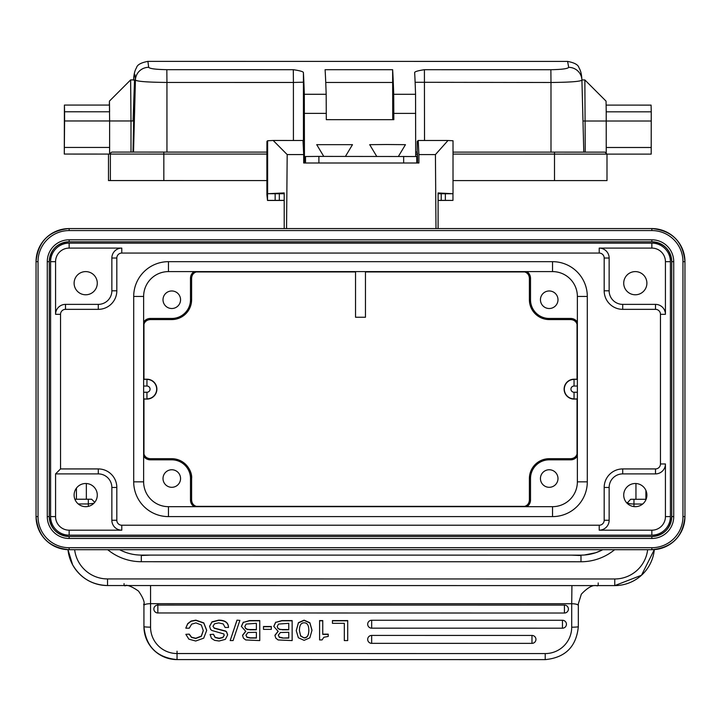 <?xml version="1.0" encoding="UTF-8"?>
<svg xmlns="http://www.w3.org/2000/svg" width="721" height="721" viewBox="0 0 721 721"><rect width="100%" height="100%" fill="white"/><g stroke="black" fill="none" stroke-linecap="round" stroke-linejoin="round"><path stroke-width="1.08" d="M194.183 506.674A7.778 7.778 0 0 1 190.488 500.059L190.488 478.537A18.71 18.71 0 0 0 171.778 459.827L150.256 459.827A7.778 7.778 0 0 1 143.632 456.123M190.488 500.059L191.606 500.059A6.66 6.66 0 0 0 197.437 506.656L255.793 506.674M171.778 459.827L171.778 458.7L150.256 458.7A6.66 6.66 0 0 1 143.65 452.878L143.632 452.049M163.009 478.537A8.778 8.778 0 0 0 171.778 487.306A8.778 8.778 0 0 0 180.556 478.537A8.778 8.778 0 0 0 171.778 469.759A8.778 8.778 0 0 0 163.009 478.537M289.734 271.601L358.427 271.601M465.207 271.601L523.563 271.619A6.66 6.66 0 0 1 529.394 278.225L529.394 299.747L530.512 299.747L530.512 278.225A7.778 7.778 0 0 0 526.817 271.601M55.571 473.895L98.281 473.895A13.573 13.573 0 0 1 111.854 487.477L111.854 520.256L116.82 520.256A4.966 4.966 0 0 0 121.786 525.221L121.786 530.187L69.144 530.187L69.144 535.153A18.539 18.539 0 0 1 50.596 516.606L50.596 261.669A18.539 18.539 0 0 1 69.144 243.13L651.856 243.13A18.539 18.539 0 0 1 670.404 261.669L670.404 516.606A18.539 18.539 0 0 1 651.856 535.153L69.144 535.153A18.539 18.539 0 0 1 50.596 516.606L55.571 516.606L55.571 473.895L60.537 468.929L98.281 468.929A18.539 18.539 0 0 1 116.82 487.477L116.82 520.256A4.966 4.966 0 0 0 121.786 525.221L599.214 525.221A4.966 4.966 0 0 0 604.18 520.256L604.18 487.477A18.539 18.539 0 0 1 622.719 468.929L655.497 468.929A4.966 4.966 0 0 0 660.463 463.963L660.463 314.311A4.966 4.966 0 0 0 655.497 309.345L622.719 309.345A18.539 18.539 0 0 1 604.18 290.806L604.18 258.028A4.966 4.966 0 0 0 599.214 253.062L121.786 253.062A4.966 4.966 0 0 0 116.82 258.028L116.82 290.806A18.539 18.539 0 0 1 98.281 309.345L65.503 309.345A4.966 4.966 0 0 0 60.537 314.311L60.537 468.929M85.7 483.503A11.59 11.59 0 0 0 74.11 495.093A11.59 11.59 0 0 0 85.7 506.674A11.59 11.59 0 0 0 97.281 495.093A11.59 11.59 0 0 0 85.7 483.503M85.7 271.601A11.59 11.59 0 0 0 74.11 283.191A11.59 11.59 0 0 0 85.7 294.781A11.59 11.59 0 0 0 97.281 283.191A11.59 11.59 0 0 0 85.7 271.601M635.3 294.781A11.59 11.59 0 0 0 646.89 283.191A11.59 11.59 0 0 0 635.3 271.601A11.59 11.59 0 0 0 623.719 283.191A11.59 11.59 0 0 0 635.3 294.781M635.3 506.674A11.59 11.59 0 0 0 646.89 495.093A11.59 11.59 0 0 0 635.3 483.503A11.59 11.59 0 0 0 623.719 495.093A11.59 11.59 0 0 0 635.3 506.674M143.632 296.439L133.7 296.439A34.761 34.761 0 0 1 168.471 261.669L552.529 261.669A34.761 34.761 0 0 1 587.3 296.439L587.3 481.844A34.761 34.761 0 0 1 552.529 516.606L168.471 516.606A34.761 34.761 0 0 1 133.7 481.844L133.7 296.439A34.761 34.761 0 0 1 168.471 261.669L168.471 271.601A24.829 24.829 0 0 0 143.632 296.439L143.632 481.844A24.829 24.829 0 0 0 168.471 506.674L552.529 506.674A24.829 24.829 0 0 0 577.368 481.844L577.368 296.439A24.829 24.829 0 0 0 552.529 271.601L168.471 271.601M577.034 324.053L577.034 379.21M577.034 399.074L577.034 454.221M530.512 278.225L529.394 278.225L529.394 299.747A19.828 19.828 0 0 0 549.222 319.574L570.744 319.574A6.66 6.66 0 0 1 577.35 325.396L577.368 326.234M196.085 271.934L355.534 271.934M365.466 271.934L524.915 271.934M577.368 322.152A7.778 7.778 0 0 0 570.744 318.457L549.222 318.457A18.71 18.71 0 0 1 530.512 299.747M540.444 299.747A8.778 8.778 0 0 0 549.222 308.516A8.778 8.778 0 0 0 557.991 299.747A8.778 8.778 0 0 0 549.222 290.969A8.778 8.778 0 0 0 540.444 299.747M431.266 506.674L289.734 506.674M524.915 506.349L196.085 506.349M577.368 452.049L577.35 452.878A6.66 6.66 0 0 1 570.744 458.7L549.222 458.7A19.828 19.828 0 0 0 529.394 478.537L529.394 500.059A6.66 6.66 0 0 1 523.572 506.656L522.734 506.674M577.368 399.074L574.051 399.074A9.932 9.932 0 0 1 564.119 389.142A9.932 9.932 0 0 1 574.051 379.21L577.368 379.21M526.817 506.674A7.778 7.778 0 0 0 530.512 500.059L530.512 478.537A18.71 18.71 0 0 1 549.222 459.827L570.744 459.827A7.778 7.778 0 0 0 577.368 456.123M540.444 478.537A8.778 8.778 0 0 0 549.222 487.306A8.778 8.778 0 0 0 557.991 478.537A8.778 8.778 0 0 0 549.222 469.759A8.778 8.778 0 0 0 540.444 478.537M143.966 454.221L143.966 399.074M143.966 379.21L143.966 324.053M143.632 379.21L146.949 379.21A9.932 9.932 0 0 1 156.881 389.142A9.932 9.932 0 0 1 146.949 399.074L143.632 399.074M143.632 322.152A7.778 7.778 0 0 1 150.256 318.457L150.256 319.574A6.66 6.66 0 0 0 143.65 325.396L143.632 326.234M150.256 318.457L171.778 318.457A18.71 18.71 0 0 0 190.488 299.747L190.488 278.225A7.778 7.778 0 0 1 194.183 271.601M163.009 299.747A8.778 8.778 0 0 0 171.778 308.516A8.778 8.778 0 0 0 180.556 299.747A8.778 8.778 0 0 0 171.778 290.969A8.778 8.778 0 0 0 163.009 299.747M143.65 325.405C144.362 321.836 146.561 319.899 150.256 319.574L171.778 319.574A19.828 19.828 0 0 0 191.606 299.747L191.606 278.225A6.66 6.66 0 0 1 197.428 271.619L198.266 271.601M76.417 488.153L76.417 499.229L86.349 499.229L86.349 483.521M94.739 502.33L91.648 499.229L74.876 499.229M78.247 503.961L88.332 503.961L88.332 499.229M93.865 503.303L88.332 503.961L88.332 506.376M122.381 551.051L126.554 552.683M141.298 555.503L150.572 555.089L141.298 555.089A46.351 46.351 90 0 1 119.614 549.699A46.351 46.351 90 0 0 141.298 555.089L580.991 555.134A46.351 46.351 90 0 0 602.765 549.699A46.351 46.351 90 0 1 580.991 555.134A46.351 46.351 -90 0 0 584.316 555.017L580.982 555.134L580.991 561.758L141.298 561.713A52.975 52.975 90 0 1 107.717 549.699M597.096 585.596L614.752 585.596A39.727 39.727 -90 0 1 614.752 585.596A39.727 39.727 -90 0 0 654.317 549.609A39.727 39.727 -90 0 1 614.761 585.596L107.528 585.542A39.727 39.727 -90 0 1 67.99 549.681L72.578 564.714A39.727 39.727 90 0 0 107.528 585.542L124.643 585.551M654.317 549.609L641.501 575.25L614.761 585.596A39.727 39.727 -90 0 1 614.752 585.596L614.761 585.596A39.727 39.727 90 0 0 614.761 585.596L614.761 585.596A39.727 39.727 90 0 0 614.761 585.596L597.637 585.596M596.6 585.596L593.626 585.596M589.823 585.596L588.543 585.596M584.244 585.596L578.125 585.596M571.924 585.596L571.708 603.729C575.673 603.819 577.882 604.396 578.332 605.46L578.332 604.369M572.023 585.596L147.156 585.551M144.2 585.551L132.673 585.551M128.68 585.551L125.139 585.551M645.89 490.37L645.89 499.293L635.958 499.293L635.958 483.521M646.106 499.293L630.659 499.283L627.342 502.87M633.966 499.283L633.966 504.024C629.947 503.916 627.739 503.447 627.342 502.6L627.342 503.51M633.966 506.602L633.966 504.024L642.69 504.024M601.792 550.204L595.654 552.755L584.316 555.017L595.654 552.755M571.717 555.134L580.982 555.549M143.939 604.108L143.939 605.415C144.398 604.351 146.606 603.774 150.563 603.684L150.563 627.153A6.624 0.577 0 0 1 143.939 626.576L143.939 625.359A33.112 32.986 180 0 0 143.939 625.567M143.939 603.792C142.388 606.1 147.913 604.414 138.495 591.076C124.688 581.414 123.48 587.182 125.679 585.551L107.528 585.542L107.528 578.927L614.761 578.972A33.112 33.112 -90 0 0 647.647 549.699M125.679 585.551L124.706 585.56M587.182 585.596L597.574 585.605C597.601 587.146 593.789 581.081 581.315 594.203L578.332 603.837M332.435 620.574L347.702 620.574L347.702 640.599L344.314 640.599L344.314 623.332L332.435 623.332L332.435 620.574L332.435 623.097M344.314 640.365L344.314 623.332M322.756 634.156L328.226 634.156L328.226 636.418L323.864 637.274L322.062 639.924L319.601 639.924L319.601 620.574L322.765 620.574L322.756 634.39L328.226 634.39M319.601 639.689L319.601 620.574M311.968 630.352L309.832 637.824L304.118 640.347L298.368 637.761L296.268 630.695L298.422 622.899L304.118 620.384L309.877 622.971L311.968 630.37M311.968 630.136L309.877 622.737L304.118 620.159L298.422 622.665L296.268 630.469M275.692 622.394L281.884 620.574L292.14 620.574L292.14 640.59L278.126 639.96L275.828 638.157L274.935 635.48L278.162 631.398L273.818 626.459L275.692 622.394L281.884 620.799L292.14 620.799M275.692 622.169L273.818 626.225M278.162 631.172L274.935 635.255M263.48 626.495L271.312 626.495L271.312 629.361L263.48 629.361L263.48 626.495L263.48 629.127M243.31 622.394L249.502 620.565L259.758 620.565L259.758 640.59L245.744 639.951L243.446 638.157L242.553 635.48L245.771 631.398L241.436 626.459L243.31 622.394L249.502 620.799L259.758 620.799M243.31 622.16L241.436 626.225M245.771 631.163L242.553 635.255M236.984 620.15L239.868 620.384L233.081 640.581L230.188 640.581L236.984 620.15L239.868 620.384M228.494 627.468L228.494 627.243C228.296 622.511 224.997 620.15 218.607 620.15L211.965 621.862L209.586 626.324L211.965 622.097L218.607 620.375C224.997 620.375 228.296 622.746 228.494 627.468L225.105 627.468L223.204 623.935L218.688 622.908L214.543 623.791L212.974 626.279L214.29 628.279L225.601 631.272L226.583 632.083L227.62 634.967L225.367 639.347L219.103 641.014L214.579 640.347L211.46 638.328L210.108 634.507L213.488 634.282L215.191 637.355L219.184 638.256L222.852 637.391L224.231 635.048M210.108 634.507L213.488 634.282M227.62 634.732L226.583 631.848L225.601 631.037L214.29 628.054L212.974 626.279M206.675 630.442L203.701 638.166L195.715 641.014L188.875 639.167L185.847 634.345L189.226 634.12L191.561 637.22L195.751 638.256L201.285 636.147L203.295 630.451M206.675 630.226L203.782 622.872L195.851 620.141L191.092 621.06L187.721 623.62L185.847 627.964L187.721 623.854L191.092 621.286L195.851 620.375L203.782 623.097L206.675 630.451M185.847 634.345L189.226 634.12M371.657 635.426A3.975 3.956 180 0 0 367.692 639.383L367.692 639.383A3.975 3.956 180 0 0 371.657 643.339L531.972 643.366L371.657 643.339L371.657 635.426L531.972 635.435A3.975 3.956 180 0 1 535.946 639.392A3.975 3.956 180 0 0 535.946 639.392A3.975 3.956 180 0 1 531.972 643.357L531.972 635.435M371.666 620.249A3.975 3.956 180 0 0 367.692 624.206L367.692 624.206A3.975 3.956 180 0 0 371.666 628.162L562.461 628.198L562.461 620.267A3.975 3.956 180 0 1 566.436 624.224L566.436 624.224A3.975 3.956 180 0 1 562.461 628.189L371.666 628.162L371.666 620.249L562.461 620.267M157.845 605.054A3.975 3.956 180 0 0 153.87 609.011L153.87 609.011A3.975 3.956 180 0 0 157.845 612.967L564.426 613.03L157.845 612.967L157.845 605.054L564.426 605.099A3.975 3.956 180 0 1 568.4 609.056L568.4 609.056A3.975 3.956 180 0 1 564.426 613.012L564.426 605.099M332.435 620.808L347.702 620.808M319.601 620.808L322.765 620.808M304.118 637.932C307.254 637.932 308.813 635.408 308.813 630.352L308.813 630.343C308.813 625.323 307.254 622.8 304.118 622.809C300.99 622.8 299.422 625.413 299.422 630.641L300.639 636.039L304.118 637.932L300.639 635.805L299.422 630.65M308.813 630.127C308.813 635.174 307.254 637.706 304.118 637.706M282.208 629.793L288.76 629.793L288.76 623.332L278.531 624.062L277.206 626.522L277.927 628.46L279.748 629.523L288.76 629.559L288.76 623.332M282.704 638.067L288.76 638.067L288.76 632.317L280.388 632.515L278.315 635.138L279.324 637.328L282.704 638.067L288.76 637.833L288.76 632.317M282.208 629.559L279.748 629.298L277.927 628.225L277.206 626.522M282.704 637.833L279.324 637.094L278.315 635.138M263.48 626.72L271.312 626.729M249.817 629.784L256.379 629.784L256.379 623.323L246.149 624.062L244.825 626.522L245.546 628.46L247.366 629.523L256.379 629.559L256.379 623.323M245.933 635.129L246.942 637.319L250.322 638.058L256.379 638.058L256.379 632.308L248.006 632.515L245.933 635.129L246.942 637.094L250.322 637.833L256.37 637.833L256.379 632.308M249.817 629.559L247.366 629.289L245.546 628.225L244.825 626.522M230.188 640.581L236.984 620.375M213.488 634.507L215.191 637.58L219.184 638.491L222.852 637.625L224.231 635.282L223.816 633.948L211.884 630.478L210.595 629.442L209.586 626.333M189.226 634.345L191.561 637.445L195.751 638.482L201.285 636.382L203.295 630.677L201.339 624.999L195.95 622.899L191.66 624.143L189.226 628.198L185.847 628.189M438.098 228.575L438.098 192.949L453.013 193.733L453.013 140.757L448.002 140.496L435.43 154.591L418.91 154.582L418.91 163.009L303.694 163L303.694 154.573L287.183 154.573L286.552 228.575M435.989 228.575L435.43 154.591M284.209 228.575L284.209 192.931L267.617 193.715L267.617 140.748L273.187 140.478L287.183 154.573M284.209 193.724L267.617 193.715M284.209 200.447L267.5 200.447L266.905 194.679L266.878 159.981L266.932 141.388L267.617 140.748M267.554 193.769L267.5 200.447M267.554 200.393L284.209 200.348M303.694 154.573L302.991 140.487L273.187 140.478M415.693 156.484L415.557 94.289A859.892 8.012 -90 0 0 414.656 72.569C414.737 71.622 417.991 70.667 424.408 69.703L550.88 69.712C561.857 69.513 567.788 68.72 568.698 67.35A13.239 13.149 -6 0 1 581.847 79.121A13.239 13.149 -6 0 1 581.856 79.13A13.239 13.149 -6 0 1 581.919 80.157L583.803 152.131L550.997 152.122L550.988 82.482C569.941 82.293 580.252 81.518 581.919 80.157L581.856 79.13C581.595 74.2 580.63 70.406 578.954 67.729C578.287 64.827 574.502 62.718 567.598 61.411L568.698 67.35M304.163 163L304.235 156.836L304.307 163M303.55 151.734L303.956 137.54L304.019 163M303.442 149.58L303.415 72.56A859.892 8.012 90 0 1 304.316 94.28L304.451 163M304.65 163L304.893 158.124A66.215 0.613 90 0 1 305.001 157.016L305.524 156.52L318.889 156.403L318.889 163M326.307 119.659L326.171 94.28A859.892 8.012 -90 0 0 325.09 69.694L392.63 69.694A859.892 8.012 90 0 1 393.711 94.289L393.837 119.668L326.307 119.659L392.738 119.668L392.63 69.694M416.765 156.529L416.765 163.009L416.765 156.529L318.889 156.403M316.726 144.66L352.479 144.66L345.431 156.412M398.407 156.412L405.454 144.669L386.357 144.515L369.693 144.669L376.741 156.412M303.415 72.56C303.253 71.622 299.891 70.667 293.303 69.694L166.83 69.676C155.844 69.477 149.788 68.693 148.679 67.314L147.895 61.375L567.598 61.411M606.235 152.555L606.217 111.818L651.243 111.827L651.198 154.123L606.992 154.114L605 152.131L453.013 152.122L550.997 152.122M585.245 152.131L584.866 79.95L581.91 79.95M133.043 120.975L134.539 80.148L132.988 152.095M108.492 180.565L108.492 154.078L108.492 180.565L110.376 180.565L110.376 154.078A1.983 1.983 -90 0 1 112.359 152.086L266.887 152.104M266.878 154.087L163.838 154.078L163.82 152.095L166.948 152.095L166.939 82.446C147.949 82.257 137.441 81.482 135.422 80.121A846.355 7.877 91.5 0 0 133.592 79.914M110.376 180.565L266.878 180.574M453.013 180.592L606.992 180.601L606.992 154.114L453.013 154.105M415.693 152.113L417.189 152.113M651.243 111.827L651.081 105.122L606.163 105.113M606.217 111.818L606.055 101.147L584.866 79.95M130.627 79.914L131.006 120.966L109.619 120.966L109.439 105.077L64.412 105.068L64.575 111.773L109.601 111.782L109.439 101.102L130.627 79.914L134.503 79.914M131.006 152.095L131.006 120.966L133.809 120.975M163.838 180.565L163.838 154.078L109.619 154.078L109.619 120.966L64.593 120.966L64.286 154.069L64.412 105.068M64.529 154.069L109.556 154.078L109.619 147.454L64.593 147.454M109.331 105.077L109.439 101.102M64.575 111.773L64.593 120.966M64.286 154.069L109.313 154.078M550.871 152.122L453.013 152.122M417.567 163.009L417.459 153.104L417.351 163.009M417.18 163.009L417.234 141.397L418.207 140.496L418.91 154.582M438.098 200.366L452.959 200.402L438.098 200.456M453.013 193.733L438.098 193.751M452.959 193.787L452.959 200.402M448.002 140.496L418.207 140.496M365.466 317.24L355.534 317.24L365.466 317.24L365.466 271.601M197.437 506.656C193.841 505.917 191.894 503.718 191.606 500.059L191.606 478.537L190.488 478.537M143.65 452.878C144.362 456.438 146.561 458.385 150.256 458.7L150.256 459.827M191.606 500.059L191.606 478.537A19.828 19.828 0 0 0 171.778 458.7L150.256 458.7M684.95 261.669L684.95 516.606A33.094 33.094 0 0 1 651.856 549.699L69.144 549.699A33.094 33.094 0 0 1 36.05 516.606L36.05 261.669A33.094 33.094 0 0 1 69.144 228.575L651.856 228.575A33.094 33.094 0 0 1 684.95 261.669L682.967 261.669L682.967 516.606L684.95 516.606L684.95 261.669C682.994 241.571 671.963 230.54 651.856 228.575L69.144 228.575L69.144 230.567A31.102 31.102 0 0 0 38.033 261.669L38.033 516.606A31.102 31.102 0 0 0 69.144 547.717L651.856 547.717A31.102 31.102 0 0 0 682.967 516.606M682.967 261.669A31.102 31.102 0 0 0 651.856 230.567L69.144 230.567M69.144 239.805L651.856 239.805A21.873 21.873 0 0 1 673.729 261.669L673.729 516.606A21.873 21.873 0 0 1 651.856 538.479L69.144 538.479A21.873 21.873 0 0 1 47.271 516.606L47.271 261.669A21.873 21.873 0 0 1 69.144 239.805L69.144 241.787A19.882 19.882 0 0 0 49.262 261.669L49.262 516.606A19.882 19.882 0 0 0 69.144 536.496L651.856 536.496A19.882 19.882 0 0 0 671.738 516.606L671.738 261.669A19.882 19.882 0 0 0 651.856 241.787L69.144 241.787L651.856 241.787L651.856 239.805M38.033 261.669L36.05 261.669L36.05 516.606L38.033 516.606M69.144 547.717L69.144 549.699L651.856 549.699L651.856 547.717M651.856 230.567L651.856 228.575M673.729 261.669L671.738 261.669L671.738 516.606L673.729 516.606M651.856 538.479L651.856 536.496L69.144 536.496L69.144 538.479M47.271 516.606L49.262 516.606L49.262 261.669L47.271 261.669M50.596 261.669A18.539 18.539 0 0 1 69.144 243.13L69.144 248.096A13.573 13.573 0 0 0 55.571 261.669L50.596 261.669M651.856 248.096L651.856 243.13A18.539 18.539 0 0 1 670.404 261.669L665.429 261.669A13.573 13.573 0 0 0 651.856 248.096L599.214 248.096L599.214 253.062A4.966 4.966 0 0 1 604.18 258.028L609.146 258.028L609.146 290.806A13.573 13.573 0 0 0 622.719 304.379L655.497 304.379A9.932 9.932 0 0 1 665.429 314.311L665.429 261.669M599.214 530.187A9.932 9.932 0 0 0 609.146 520.256L609.146 487.477A13.573 13.573 0 0 1 622.719 473.895L655.497 473.895L655.497 468.929A4.966 4.966 0 0 0 660.463 463.963L665.429 463.963L665.429 516.606L670.404 516.606A18.539 18.539 0 0 1 651.856 535.153L651.856 530.187L599.214 530.187L599.214 525.221M111.854 520.256A9.932 9.932 0 0 0 121.786 530.187M69.144 530.187A13.573 13.573 0 0 1 55.571 516.606M69.144 248.096L121.786 248.096A9.932 9.932 0 0 0 111.854 258.028L111.854 290.806A13.573 13.573 0 0 1 98.281 304.379L65.503 304.379L65.503 309.345A4.966 4.966 0 0 0 60.537 314.311L55.571 314.311L55.571 261.669M65.503 304.379A9.932 9.932 0 0 0 55.571 314.311M121.786 248.096L121.786 253.062A4.966 4.966 0 0 0 116.82 258.028L111.854 258.028M609.146 258.028A9.932 9.932 0 0 0 599.214 248.096M665.429 314.311L660.463 314.311A4.966 4.966 0 0 0 655.497 309.345L655.497 304.379M655.497 473.895A9.932 9.932 0 0 0 665.429 463.963M665.429 516.606A13.573 13.573 0 0 1 651.856 530.187M604.18 520.256L609.146 520.256M111.854 290.806L116.82 290.806M98.281 309.345L98.281 304.379M98.281 473.895L98.281 468.929M116.82 487.477L111.854 487.477M604.18 290.806L609.146 290.806M622.719 304.379L622.719 309.345M622.719 468.929L622.719 473.895M609.146 487.477L604.18 487.477M552.529 271.601L552.529 261.669A34.761 34.761 0 0 1 587.3 296.439L577.368 296.439M577.368 481.844L587.3 481.844A34.761 34.761 0 0 1 552.529 516.606L552.529 506.674M168.471 506.674L168.471 516.606A34.761 34.761 0 0 1 133.7 481.844L143.632 481.844M574.051 379.21L577.368 379.408M577.368 386.032L574.051 386.032L574.051 379.408A9.734 9.734 90 0 0 564.327 389.142A9.734 9.734 90 0 0 574.051 398.866L574.051 392.251L577.368 392.251M574.051 392.251A3.109 3.109 90 0 1 570.942 389.142A3.109 3.109 90 0 1 574.051 386.032M577.368 398.866L574.051 399.074M570.744 459.827L570.744 458.7L549.222 458.7L549.222 459.827M523.563 506.656C527.159 505.917 529.106 503.718 529.394 500.059L530.512 500.059M530.512 478.537L529.394 478.537L529.394 500.059M150.256 319.574L171.778 319.574L171.778 318.457M197.437 271.619C193.841 272.367 191.894 274.566 191.606 278.225L190.488 278.225M190.488 299.747L191.606 299.747L191.606 278.225M146.949 399.074L143.632 398.866M143.632 392.251L146.949 392.251L146.949 398.866A9.734 9.734 -90 0 0 156.673 389.142A9.734 9.734 -90 0 0 146.949 379.408L146.949 386.032L143.632 386.032M146.949 386.032A3.109 3.109 -90 0 1 150.058 389.142A3.109 3.109 -90 0 1 146.949 392.251M143.632 379.408L146.949 379.21M577.35 325.405C576.638 321.836 574.439 319.899 570.744 319.574L570.744 318.457M549.222 318.457L549.222 319.574L570.744 319.574M150.572 555.089L141.298 555.089L141.298 561.713M580.991 561.758A52.975 52.975 90 0 0 614.634 549.699M107.528 578.927L107.528 578.927A33.112 33.112 -90 0 1 74.651 549.699M614.752 585.596L614.761 578.972M143.93 604.784L143.939 626.576A33.112 32.986 -0 0 1 143.939 626.576L143.939 625.377M124.075 583.604L124.075 585.542M150.563 585.551L150.563 603.684L571.708 603.729L571.708 627.198A26.488 26.389 -0 0 1 545.22 653.577L177.042 653.541L177.042 659.589A33.112 32.986 -0 0 1 143.939 626.594C145.912 646.638 156.944 657.633 177.042 659.589L545.211 659.625L545.22 653.577M598.196 585.596L598.196 582.938M177.042 658.354L177.042 651.18M177.042 653.541A26.488 26.389 -0 0 1 150.563 627.153M571.708 627.198A6.624 0.577 0 0 0 578.332 626.621L578.341 604.829M545.211 659.598L545.211 659.625C565.318 657.678 576.358 646.674 578.332 626.621L578.332 605.46M562.461 628.189L562.461 628.198A3.975 3.975 0 0 0 566.436 624.224M157.845 605.991L157.845 603.684M305.524 163L305.524 156.52M326.307 113.386L304.451 113.386M415.693 113.395L393.846 113.395M403.652 163.009L403.652 156.412M304.316 94.28L326.171 94.28M393.711 94.289L415.557 94.289M550.88 69.712L550.988 82.482L415.125 82.284M424.408 69.703L424.525 140.496M581.919 80.193L583.794 152.131M651.261 121.011L582.983 121.011M147.895 61.375C140.992 62.682 137.206 64.791 136.539 67.693C134.863 70.37 133.899 74.164 133.646 79.085A13.239 13.149 6 0 0 133.637 79.094A13.239 13.149 6 0 0 133.583 79.914M133.538 152.095L135.422 80.121A13.239 13.149 177 0 1 148.679 67.314M293.42 140.487L293.411 82.455L166.939 82.446L166.83 69.676M303.433 82.203L293.411 82.455L293.303 69.694M304.019 144.164L303.559 144.164M417.189 154.105L415.693 154.105M554.503 180.601L554.494 152.122M606.235 147.499L651.261 147.499M392.729 82.464L325.739 82.464M441.225 200.393L441.225 193.769M445.362 193.787L445.362 200.402M275.152 200.393L275.152 193.769M279.324 193.76L279.324 200.375M191.606 478.537C192.471 472.057 186.324 459.457 171.778 458.7M36.05 516.606C38.006 536.712 49.037 547.735 69.144 549.699M651.856 549.699C671.954 547.744 682.985 536.712 684.95 516.606M69.144 228.575C49.046 230.54 38.015 241.571 36.05 261.669M651.856 241.787C663.933 242.968 670.566 249.592 671.738 261.669M671.738 516.606C670.566 528.682 663.933 535.315 651.856 536.496M69.144 536.496C57.067 535.315 50.434 528.691 49.262 516.606M49.262 261.669C50.434 249.592 57.067 242.968 69.144 241.787M523.563 271.619C527.159 272.367 529.106 274.566 529.394 278.225M577.35 452.878C576.638 456.438 574.439 458.385 570.744 458.7M549.222 458.7C537.172 459.881 530.566 466.487 529.394 478.537M171.778 319.574L182.143 316.654C188.226 312.662 191.389 307.02 191.606 299.747M529.394 299.747L531.215 308.047C534.973 315.392 540.975 319.232 549.222 319.574M582.631 585.596L577.404 585.596M367.692 639.383A3.975 3.975 0 0 0 371.657 643.357M531.972 643.366A3.975 3.975 0 0 0 535.946 639.392M367.692 624.206A3.975 3.975 0 0 0 371.666 628.18M153.87 609.011A3.975 3.975 0 0 0 157.845 612.985M564.426 613.03A3.975 3.975 0 0 0 568.4 609.056M67.981 549.681L72.578 564.714C80.419 578.053 92.063 584.992 107.528 585.542M323.765 156.403L316.717 144.66M133.637 79.094L133.574 80.139M355.534 271.601L355.534 317.24"/></g></svg>
